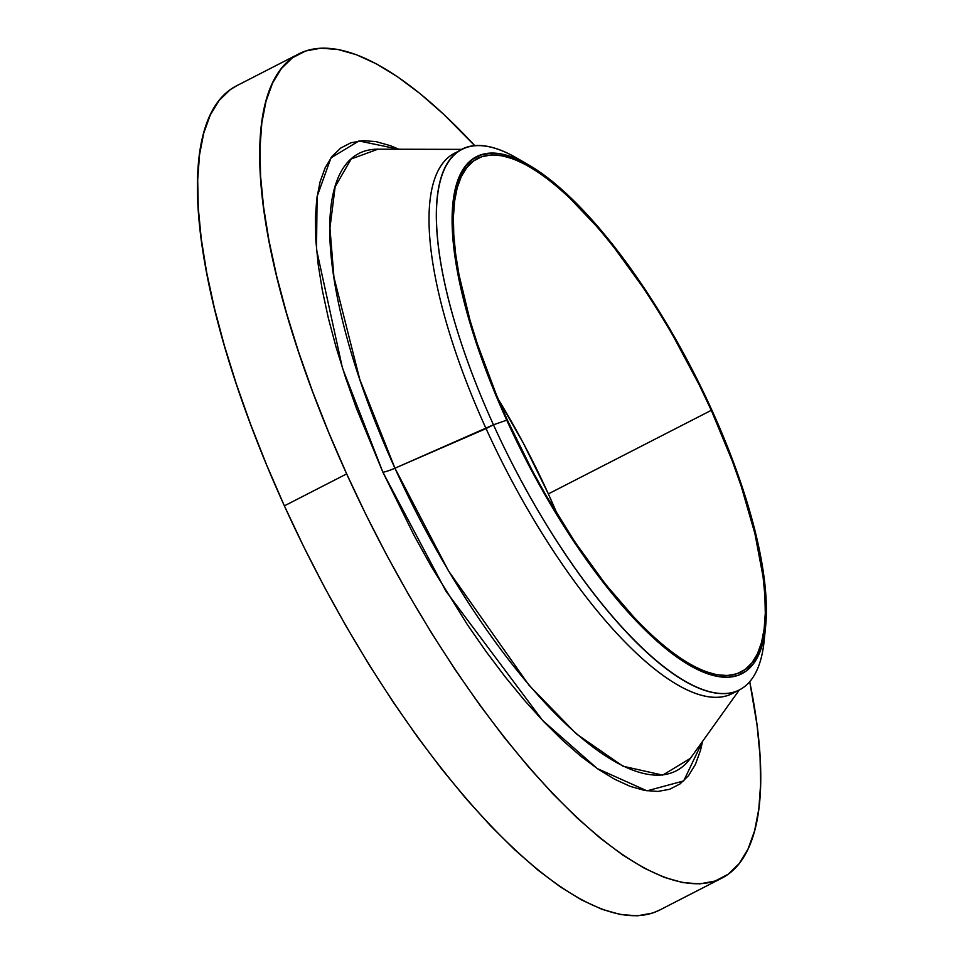 <?xml version="1.0" encoding="UTF-8"?>
<svg xmlns="http://www.w3.org/2000/svg" width="964" height="964" viewBox="0 0 964 964"><rect width="100%" height="100%" fill="white"/><g stroke="black" fill="none" stroke-linecap="round" stroke-linejoin="round"><path stroke-width="1.45" d="M764.705 633.601A303.768 98.894 -117.2 0 1 739.388 689.923A303.768 98.894 -117.2 0 1 493.46 424.799L506.727 420.171A290.477 94.568 -117.2 0 1 528.634 164.892A290.477 94.568 -117.2 0 1 711.95 410.303A290.477 94.568 -117.2 0 1 765.573 626.853A290.477 94.568 -117.2 0 1 667.462 649.977A290.477 94.568 -117.2 0 1 506.727 420.171L493.46 424.799L394.939 468.215A347.088 113.005 62.8 0 1 377.984 149.191L351.173 158.976L335.147 186.763L329.941 228.058L333.942 277.198L359.765 379.37L394.939 468.215A15.183 2.097 -24.4 0 1 382.865 472.155L342.437 368.031L316.517 249.519L317.096 196.511L330.953 157.879L358.957 140.949L398.867 149.239L390.396 145.672L375.9 141.588L362.705 140.624L350.92 142.78L340.678 148.07L332.062 156.409L325.169 167.736L320.048 181.931L316.77 198.861L315.361 218.37L315.818 240.265L318.156 264.329L322.338 290.333L328.326 318.036L336.075 347.161L345.51 377.43L356.511 408.555L382.865 472.155L414.11 535.526L431.197 566.35L467.492 624.829L486.35 651.917L505.437 677.198L524.573 700.454L543.563 721.458L562.241 740.003L580.412 755.896L597.909 769.007L614.574 779.201L630.227 786.371L644.723 790.468L657.918 791.432L669.703 789.263L679.945 783.985L688.561 775.646L695.454 764.319L700.575 750.125L702.563 741.364L683.681 780.936L646.989 790.841L597.27 768.561L542.587 720.433L445.971 591.209L382.865 472.155A15.183 2.097 155.6 0 0 394.939 468.215A347.088 113.005 62.8 0 0 690.405 758.355L739.328 689.959M735.568 691.586A303.768 98.894 -117.2 0 1 486.061 428.594L493.46 424.799A303.768 98.894 62.8 0 0 661.545 665.112A303.768 98.894 62.8 0 0 764.139 640.927L765.573 626.853M690.405 758.355L662.714 775.116L622.985 766.223L576.436 733.966L529.067 685.284L448.489 570.881L394.939 468.215L486.061 428.594A303.768 98.894 62.8 0 0 732.001 693.719L739.388 689.923M236.77 85.7L230.203 89.712L219.141 100.425L210.285 114.969L203.717 133.201L199.512 154.939L197.692 179.991L198.283 208.091L201.283 239L206.657 272.39L214.357 307.962L224.299 345.353L236.409 384.226L250.544 424.184L266.582 464.853L284.38 505.847A463.25 150.818 62.8 0 0 659.424 910.173L721.711 878.216A463.25 150.818 -117.2 0 1 346.666 473.902L284.38 505.847L303.744 546.769L324.494 587.209L346.438 626.793L369.369 665.148L393.047 701.876L417.255 736.653L441.765 769.127L466.323 798.987L490.712 825.955L514.692 849.754L538.033 870.179L560.506 887.013L581.882 900.099L601.982 909.305L620.599 914.559L637.553 915.8L652.676 913.016L659.581 910.088M298.9 53.827A463.25 150.818 -117.2 0 1 474.842 145.757L443.633 114.246L420.292 93.821L397.831 76.987L376.442 63.901L356.343 54.695L337.725 49.441L320.771 48.2L305.648 50.984L292.49 57.768L281.44 68.48L272.583 83.012L266.016 101.244L261.81 122.994L259.991 148.034L260.581 176.147L263.582 207.043L268.944 240.446L276.644 276.005L286.597 313.408L298.695 352.27L312.842 392.24L328.881 432.908L346.666 473.902A463.25 150.818 -117.2 0 1 298.9 53.827L236.614 85.784A463.25 150.818 62.8 0 0 284.38 505.847L346.666 473.902L366.031 514.812L386.793 555.264L408.736 594.848L431.655 633.191L455.333 669.932L479.554 704.708L504.052 737.183L528.621 767.043L553.011 793.999L576.99 817.809L600.331 838.222L622.792 855.056L644.181 868.142L664.28 877.361L682.898 882.614L699.84 883.855L714.975 881.072L728.121 874.288L739.183 863.575L748.04 849.031L754.607 830.799L758.813 809.061L760.632 784.009L760.042 755.909L757.041 725L749.715 681.693A463.25 150.818 -117.2 0 1 721.711 878.216M507.401 420.135A288.573 93.954 -117.2 0 1 477.65 158.458A288.573 93.954 -117.2 0 1 711.287 410.327L548.359 493.893A288.573 93.954 62.8 0 0 498.292 399.325L523.368 443.199L548.359 493.893L711.287 410.327A288.573 93.954 -117.2 0 1 741.039 672.004A288.573 93.954 -117.2 0 1 507.401 420.135L532.393 470.83L546.07 495.484L575.098 542.262L605.44 584.148L635.939 619.551L650.881 634.372L665.413 647.097L679.415 657.581L692.742 665.738L705.25 671.474L716.855 674.752L727.41 675.523L736.833 673.788L745.027 669.558L751.92 662.883L757.439 653.833L761.524 642.47L764.151 628.926L765.283 613.321L764.91 595.812L763.042 576.568L754.908 533.61L741.171 486.097L732.363 461.202L711.287 410.327L699.213 384.841L672.619 334.978L658.34 311.095L643.591 288.212L613.237 246.314L597.933 227.721L567.808 196.09L553.264 183.377L539.274 172.881L525.946 164.736L513.426 159L501.834 155.722L491.266 154.951L481.843 156.686L473.649 160.904L466.769 167.579L461.25 176.641L457.165 187.992L454.538 201.536L453.405 217.141L453.767 234.65L455.635 253.906L458.985 274.704L469.974 320.156L477.517 344.377L496.315 394.601L507.401 420.135M557.469 514.704A288.573 93.954 62.8 0 0 548.359 493.893L557.469 514.704M486.061 428.594A303.768 98.894 -117.2 0 1 458.563 151.481A303.768 98.894 62.8 0 0 454.743 153.131A303.768 98.894 62.8 0 0 486.061 428.594M528.634 164.892L516.367 157.831A303.768 98.894 62.8 0 0 493.46 424.799A303.768 98.894 -117.2 0 1 462.142 149.348A303.768 98.894 -117.2 0 1 522.657 161.651M506.727 420.171L485.519 368.959L476.65 343.907L469.058 319.53L457.996 273.776L454.622 252.845L452.743 233.469L452.381 215.84L453.514 200.138L456.153 186.498L460.274 175.074L465.829 165.953L472.758 159.229L481.012 154.987L490.495 153.24L501.123 154.011L512.8 157.313L525.404 163.085L538.804 171.291L552.902 181.847L567.531 194.644L597.861 226.48L613.261 245.205L628.636 265.57L658.665 310.408L686.79 359.283L699.804 384.636L723.108 436.005L733.17 461.503L742.039 486.567L755.86 534.381L760.692 556.686L764.054 577.629L765.934 597.005L766.308 614.622L765.163 630.336L762.524 643.964L758.415 655.399L752.86 664.521L745.919 671.233L737.677 675.487L728.194 677.234L717.553 676.451L705.889 673.161L693.285 667.377L679.873 659.183L665.787 648.627L651.158 635.818L636.12 620.888L605.416 585.256L574.869 543.094L545.648 496.014L531.887 471.191L506.727 420.171M377.984 149.191L462.081 149.372M454.743 153.131L462.142 149.348"/></g></svg>
